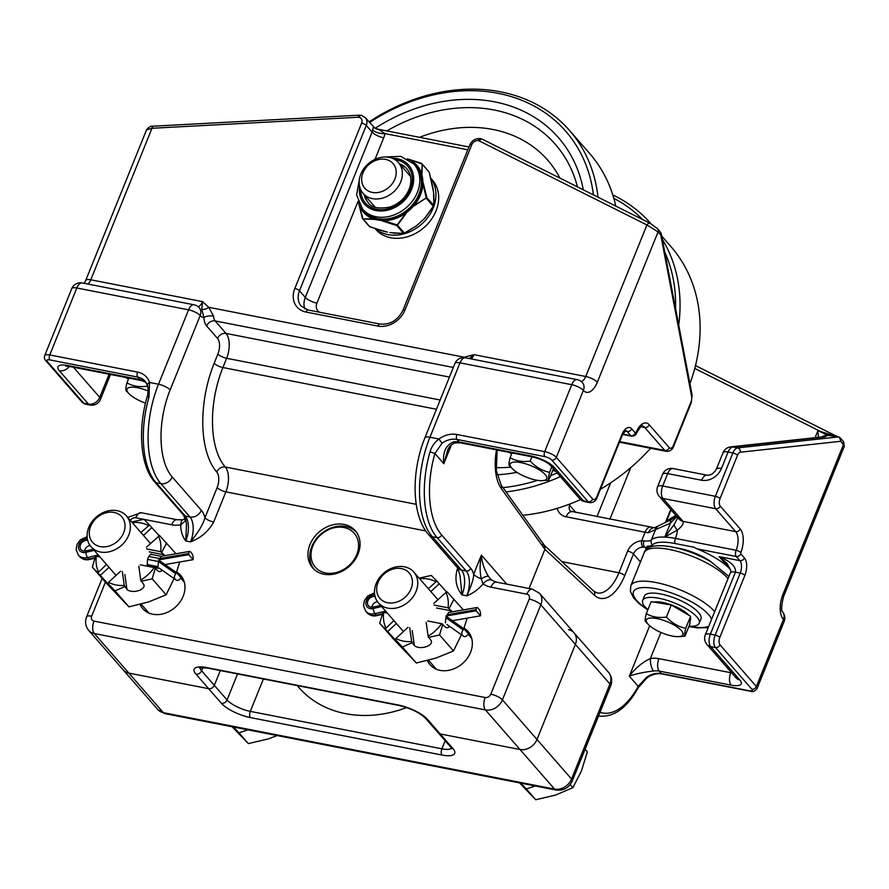 <?xml version="1.0" encoding="UTF-8"?>
<svg xmlns="http://www.w3.org/2000/svg" width="889" height="889" viewBox="0 0 889 889"><rect width="100%" height="100%" fill="white"/><g stroke="black" fill="none" stroke-linecap="round" stroke-linejoin="round"><path stroke-width="1.33" d="M647.459 548.646A46.928 14.691 22 0 1 647.159 547.38L647.236 546.213A21.625 6.768 -158 0 0 652.415 544.89A44.083 13.802 22 0 1 675.029 543.512L693.753 547.168L697.02 548.835A46.928 14.691 22 0 1 730.369 569.46L719.168 556.614L726.758 563.137C730.736 569.549 731.936 572.772 730.358 572.816L705.31 634.813A9.39 2.934 22 0 1 710.378 634.157L735.425 572.172C736.27 566.715 730.847 561.537 719.168 556.614L739.915 560.67A3.756 3.034 -41.1 0 0 744.449 557.992L740.815 553.825L740.781 552.58A17.836 8.901 101.1 0 0 740.215 528.955L720.212 506.041A5.634 2.811 -78.9 0 1 720.034 498.585L737.537 455.257A5.634 2.811 -78.9 0 1 740.359 452.212L840.85 441.277L844.35 446.145L843.183 441.277A3.756 3.034 138.9 0 1 843.194 441.277A3.756 3.034 138.9 0 1 843.561 444.378L782.82 594.697A18.769 9.368 101.1 0 0 783.42 619.555L756.372 686.508L720.001 644.847A5.634 2.811 -78.9 0 1 719.823 637.391L744.86 575.394A13.146 6.556 101.1 0 0 744.449 557.992M647.236 546.213A46.928 14.691 -158 0 0 647.659 548.502M237.563 673.929L227.062 699.932A4.689 3.789 138.9 0 1 221.394 703.288A23.47 7.345 -158 0 0 250.442 717.601A4.689 2.345 -78.9 0 1 250.298 711.378A18.769 5.879 22 0 1 227.062 699.932L214.327 685.352A4.689 3.789 138.9 0 1 208.671 688.697A4.689 3.789 -41.1 0 0 214.327 685.352L220.305 670.562L214.327 685.352L201.603 670.762A18.769 5.879 22 0 1 200.014 667.617M250.442 717.601L442.033 755.028A23.47 7.345 -158 0 0 452.901 748.505L440.166 733.925A4.689 3.789 138.9 0 1 438.31 732.88A4.689 3.789 -41.1 0 0 440.166 733.925L519.998 749.516A14.08 11.379 -41.1 0 0 536.978 739.459A14.08 11.379 138.9 0 1 519.998 749.516L440.166 733.925L427.442 719.345A23.47 7.345 -158 0 0 398.394 705.033A4.689 2.345 101.1 0 0 399.161 705.499C411.04 708.444 419.852 712.711 425.575 718.301A4.689 3.789 -41.1 0 0 427.442 719.345M556.092 790.043A9.39 4.689 -78.9 0 1 554.558 789.099L163.387 712.689A9.39 4.689 -78.9 0 0 164.932 713.634L556.092 790.043C563.548 790.843 568.938 787.832 572.26 780.998A9.39 2.934 -158 0 0 571.538 779.042L536.978 739.459L575.383 644.403A14.08 11.379 -41.1 0 0 574.016 632.812A14.08 11.379 138.9 0 1 575.383 644.403L536.978 739.459L502.429 699.876A9.39 2.934 -158 0 0 490.806 694.153A4.689 3.789 138.9 0 1 485.15 697.509A9.39 4.689 101.1 0 0 485.45 709.944A14.08 11.379 -41.1 0 0 502.429 699.876L540.834 604.831A9.39 2.934 -158 0 0 529.211 599.097L490.806 694.153M568.427 629.668A14.08 11.379 138.9 0 1 574.016 632.812L608.576 672.384A14.08 11.379 138.9 0 1 609.943 683.985L571.538 779.042A14.08 11.379 138.9 0 1 554.558 789.099L485.45 709.944L94.29 633.524A9.39 4.689 101.1 0 1 93.99 621.1A4.689 3.789 138.9 0 1 91.667 616.188A9.39 2.934 -158 0 0 86.6 616.833C84.744 621.767 85.444 626.289 88.689 630.39A14.08 11.379 -41.1 0 0 94.29 633.524L128.838 673.106A14.08 11.379 138.9 0 1 123.238 669.973A14.08 11.379 -41.1 0 0 128.838 673.106L208.671 688.697L128.838 673.106L163.387 712.689A14.08 11.379 138.9 0 1 157.798 709.544L164.932 713.634M529.066 588.507L544.901 549.313L529.066 588.507M542.579 544.39L544.224 545.213L544.901 549.313L544.624 545.668L501.107 485.005L496.329 470.614L497.118 450.012M730.725 446.867L730.725 446.867A9.39 8.034 83.8 0 1 732.814 446.956L824.636 436.966A9.39 8.034 -96.2 0 0 822.603 436.866A9.39 8.034 -96.2 0 0 822.547 436.877L730.725 446.867A9.39 9.39 0 0 0 723.035 452.69L716.378 469.148A9.39 2.934 22 0 1 721.446 468.503L728.102 452.034A9.39 2.934 -158 0 0 723.035 452.69M824.636 436.966L828.003 435.377A9.39 9.223 142.7 0 0 821.78 436.955M840.85 441.277L839.338 437.155L827.992 435.377L818.28 430.776L832.215 435.199C836.827 436.532 837.094 436.321 833.004 434.565M815.102 437.688L817.824 430.932L818.525 437.31M837.26 436.421L835.427 435.666M660.927 632.446L650.381 658.527A9.39 3.434 81.5 0 0 653.537 671.006A18.769 15.169 138.9 0 1 659.238 671.095A9.39 4.689 -78.9 0 1 658.938 658.671A28.159 22.747 -41.1 0 0 650.381 658.527C642.191 662.427 635.168 668.306 629.323 676.185C635.702 673.862 643.769 672.14 653.537 671.006M662.038 673.973A3.756 1.878 101.1 0 1 661.416 673.595A18.769 15.169 -41.1 0 0 646.447 677.362L638.235 686.386A3.756 1.756 28.7 0 1 638.335 687.575A3.756 1.756 28.7 0 1 638.324 687.575L646.992 677.851C652.059 674.384 657.071 673.095 662.038 673.973L749.849 691.131C752.661 692.175 755.072 691.286 757.084 688.464A9.39 2.934 -158 0 0 756.372 686.508A3.756 3.034 -41.1 0 1 751.838 689.186A5.634 1.767 22 0 1 749.227 690.753L661.416 673.595L659.238 671.095L731.08 685.13A9.39 4.689 -78.9 0 1 730.791 672.706L658.938 658.671M675.029 543.512A4.689 2.345 -78.9 0 1 675.462 538.434A14.08 7.023 -78.9 0 0 677.362 530.011A9.39 4.278 -144.5 0 1 674.229 524.41L664.816 537.078L677.362 530.011C681.963 526.599 683.83 523.71 682.941 521.343A28.159 8.812 -158 0 0 682.241 520.487L662.994 498.44L715.678 508.73A3.756 3.034 -41.1 0 0 720.212 506.041M496.507 449.89A42.239 21.08 101.1 0 0 501.285 488.528L544.901 549.313L594.497 595.297A42.239 21.08 101.1 0 0 624.723 575.639L633.468 553.98A9.39 7.579 138.9 0 1 642.769 547.135A4.689 1.922 -93.2 0 1 641.602 540.856A14.08 11.379 -41.1 0 0 627.656 551.113A4.689 1.467 22 0 1 633.468 553.98L640.447 561.97M643.992 540.856L641.602 540.856L645.092 532.222A18.769 5.879 -158 0 0 648.437 532.711L670.439 523.143A9.39 4.112 -119.1 0 1 671.651 519.376A9.39 4.112 -119.1 0 1 671.717 519.343L658.171 526.021A9.39 8.968 51.2 0 0 655.604 529.466L651.381 539.901A18.769 5.879 22 0 1 643.992 540.856A4.689 2.867 -82.7 0 0 644.692 547.157A23.47 7.345 -158 0 0 647.159 547.38M642.769 547.135L644.692 547.157L646.592 549.335M678.763 518.687L678.807 518.754A9.39 7.89 -37.2 0 0 682.941 521.343L735.681 531.644A3.756 3.034 -41.1 0 0 740.215 528.955M677.674 517.931L674.229 524.41M676.418 515.998L672.228 519.043M838.716 436.888L737.603 447.9L732.814 446.956A9.39 4.689 -78.9 0 0 728.102 452.034L732.892 452.968L715.378 496.295A9.39 4.689 101.1 0 0 715.678 508.73L735.681 531.644A14.08 7.023 -78.9 0 1 736.136 550.291L675.462 538.434A46.928 14.691 22 0 0 664.816 537.078L670.439 523.143L676.896 516.542M648.437 532.711A9.39 6.245 -85.1 0 1 654.515 527.766L570.338 511.142A7.045 5.69 138.9 0 1 569.649 505.341L570.238 503.874M358.045 554.036A28.27 22.847 138.9 0 1 336.831 573.394A28.27 22.847 138.9 0 1 312.695 567.927A28.27 22.847 138.9 0 1 318.973 532.122A28.27 22.847 138.9 0 1 355.3 530.744A28.27 22.847 138.9 0 1 358.045 554.036M463.991 628.156A25.225 20.38 138.9 0 1 468.103 631.568A25.225 20.38 138.9 0 1 470.559 652.348A25.225 20.38 138.9 0 1 451.634 669.628A25.225 20.38 138.9 0 1 430.098 664.75A25.225 20.38 138.9 0 1 427.42 660.538M176.611 572.016A25.225 20.38 138.9 0 1 180.723 575.427A25.225 20.38 138.9 0 1 183.178 596.208A25.225 20.38 138.9 0 1 164.254 613.488A25.225 20.38 138.9 0 1 142.718 608.609A25.225 20.38 138.9 0 1 140.04 604.398M554.28 467.447A18.769 5.879 -158 0 0 531.033 455.99L459.191 441.955A18.769 15.169 -41.1 0 0 453.49 441.866A9.39 3.434 81.5 0 0 455.357 442.833L460.735 442.9L532.578 456.935C540.668 458.98 546.657 461.78 550.547 465.347L579.639 498.685A9.39 7.579 -41.1 0 0 583.373 500.774L554.28 467.447A9.39 7.579 138.9 0 1 550.547 465.347M453.49 441.866C445.7 445.256 442.478 452.534 443.822 463.702L447.456 450.967C448.556 447.045 451.19 444.322 455.357 442.811M145.585 382.203A9.39 5.401 -56.6 0 1 145.463 382.126A9.39 5.401 -56.6 0 1 145.429 382.103A9.39 5.401 -56.6 0 1 144.818 381.559A18.769 15.169 -41.1 0 0 139.873 379.581A9.39 4.689 101.1 0 0 141.418 380.525L145.463 382.126M146.163 382.603L144.818 381.559M185.534 518.709A9.39 4.401 50.4 0 0 185.134 520.976L185.901 519.987M490.239 578.606L492.15 580.384A9.39 5.423 125.1 0 0 492.128 580.361A9.39 5.423 125.1 0 0 483.105 583.884A28.159 22.747 -41.1 0 0 490.972 587.173L526.888 594.185A4.689 3.789 138.9 0 1 529.211 599.097M144.04 519.398L171.655 524.799A28.159 22.747 -41.1 0 0 180.834 524.832A9.39 3.334 -99.7 0 1 182.878 519.754A9.39 3.334 -99.7 0 1 183.067 519.732M481.26 578.828A9.39 2.345 -34.1 0 1 488.539 576.439C484.394 569.949 482.016 562.837 481.382 555.092C479.76 563.704 479.716 571.616 481.26 578.828L483.105 583.884C478.638 589.207 473.204 593.196 466.803 595.83C471.592 585.24 473.881 578.05 473.637 574.25A9.39 2.934 -158 0 0 481.26 578.828M490.139 578.495L488.539 576.439M147.441 385.37A3.756 2.089 -17.8 0 1 147.407 385.293C148.941 388.415 147.463 396.805 147.118 396.939L149.03 396.994A75.087 37.482 -78.9 0 0 156.108 482.738L160.898 483.683L190.002 517.009A9.39 7.579 138.9 0 0 201.325 510.297A28.159 14.057 101.1 0 1 204.959 517.765A7.045 2.2 -158 0 0 213.671 522.054L225.873 491.861A7.045 2.2 22 0 1 217.149 487.572L204.959 517.765C203.07 524.321 198.28 532.355 190.59 541.868L185.801 540.934A18.769 9.368 101.1 0 0 185.212 516.076L156.108 482.738A3.756 3.034 -41.1 0 1 154.619 481.905L183.712 515.231L186.49 523.521L185.801 540.934C182.301 536.367 180.645 531 180.834 524.832L185.134 520.976A9.39 2.934 22 0 0 186.079 520.787M358.111 117.259A3.756 1.545 86.9 0 1 359.367 115.181L153.241 126.182A3.756 1.545 86.9 0 0 151.986 128.272L358.111 117.259A5.634 4.545 138.9 0 1 359.078 117.304A3.756 1.811 -81.9 0 1 361.056 115.248A3.756 1.811 -81.9 0 1 361.245 115.303M153.241 126.194C150.819 125.86 148.585 127.116 146.529 129.95L151.986 128.272L90.767 279.802L202.525 301.638L201.814 309.25L203.881 317.529A16.424 8.201 101.1 0 0 206.637 325.963L217.549 338.453A11.735 5.856 -78.9 0 1 217.916 354L214.171 363.257A82.132 40.994 101.1 0 0 216.783 472.037A11.735 5.856 -78.9 0 1 217.149 487.572M137.573 372.102A3.756 1.878 -78.9 0 0 137.695 377.08A18.769 15.169 138.9 0 1 145.151 381.259L147.407 385.281A3.756 2.089 -17.8 0 1 147.407 385.281A3.756 2.089 -17.8 0 1 149.53 382.47A22.525 18.202 -41.1 0 0 137.573 372.102L49.762 354.955A9.39 2.934 -158 0 0 44.694 355.6C44.083 357.778 44.45 359.456 45.784 360.656A3.756 3.034 138.9 0 0 47.273 361.49A5.634 1.767 22 0 1 49.884 359.923L137.695 377.08L139.873 379.581L68.031 365.546A9.39 4.689 101.1 0 0 69.575 366.49L141.418 380.525M149.03 396.994L149.53 382.47L158.52 384.226A75.087 37.482 101.1 0 0 160.898 483.683A9.39 7.579 138.9 0 0 172.222 476.971A65.708 32.793 -78.9 0 1 170.132 389.949A9.39 2.934 -158 0 0 158.52 384.226L188.568 309.839L76.81 288.003A9.39 2.934 -158 0 0 71.742 288.647L44.694 355.6M294.837 288.458A3.756 1.178 22 0 1 299.493 290.747L366.279 125.438A3.756 1.178 -158 0 0 361.634 123.149L294.837 288.458A22.525 18.202 -41.1 0 0 305.983 312.039L377.836 326.074A22.525 18.202 -41.1 0 0 405.006 309.972L471.792 144.663A5.634 4.545 138.9 0 1 478.349 140.606A5.634 4.545 138.9 0 1 479.204 140.918L646.925 224.95A3.756 2.1 -63.4 0 1 650.07 223.261A3.756 2.1 -63.4 0 1 650.081 223.272A3.756 2.1 -63.4 0 1 650.148 223.306M469.314 358.567L473.948 354.655L585.707 376.492L646.925 224.95L658.06 231.896A3.756 3.034 -41.1 0 0 657.693 228.806A3.756 3.034 -41.1 0 0 657.693 228.795A3.756 3.034 -41.1 0 0 657.593 228.695M660.76 234.996L691.62 396.394A5.634 2.811 -78.9 0 1 690.975 401.939L673.473 445.256A5.634 2.811 -78.9 0 1 669.284 447.723L649.281 424.809A17.836 8.901 101.1 0 0 636.024 432.587L635.335 432.999L631.69 428.831A13.146 6.556 101.1 0 0 621.922 434.577L596.875 496.562A5.634 2.811 -78.9 0 1 592.696 499.029L556.325 457.368L583.373 390.415A18.769 9.368 101.1 0 0 597.33 382.214L658.06 231.896L660.76 234.996L661.16 233.174L657.693 228.806L650.081 223.272L482.338 139.229A3.756 2.1 -63.4 0 0 479.204 140.918M551.791 460.046A3.756 3.034 138.9 0 0 556.325 457.368A9.39 2.934 -158 0 0 544.701 451.634L456.89 434.488A22.525 18.202 -41.1 0 0 438.933 438.999L442.044 443.222A18.769 15.169 138.9 0 1 457.013 439.455L544.824 456.613A5.634 1.767 22 0 1 551.791 460.046L588.162 501.707L583.373 500.774A9.39 4.689 -78.9 0 0 584.918 501.718L589.707 502.652C593.508 502.718 595.997 500.952 597.164 497.351L622.211 435.354L625.623 430.576M424.875 437.899C411.196 471.414 411.407 515.431 428.587 534.611A9.39 7.579 -41.1 0 0 432.321 536.7A75.087 37.482 -78.9 0 1 429.932 437.244L459.991 362.856A9.39 2.934 -158 0 0 454.924 363.501L424.875 437.899A9.39 2.934 22 0 1 429.932 437.244L438.933 438.999C434.565 442.322 431.598 446.611 430.02 451.89L434.91 453.49L442.044 443.222M373.336 126.916L372.68 129.983A9.39 7.579 138.9 0 1 372.102 132.105L305.305 297.415L299.493 290.747A18.769 15.169 138.9 0 0 301.315 306.216L308.161 310.017A3.756 1.878 -78.9 0 0 305.983 312.039M425.742 530.911L225.873 491.861A18.769 9.368 101.1 0 0 225.273 467.003A75.087 37.482 -78.9 0 1 222.895 367.546L226.628 358.289A18.769 9.368 101.1 0 0 226.039 333.431L215.127 320.929A9.39 4.689 -78.9 0 1 213.549 316.117L208.782 307.316L202.525 301.638A9.39 4.689 -78.9 0 1 198.069 306.672M471.059 358.912A9.39 4.689 101.1 0 0 473.948 354.655L462.68 357.678M213.549 316.117A7.045 2.811 -3.5 0 0 203.881 317.529A18.769 9.368 101.1 0 1 200.192 315.562A9.39 2.934 -158 0 0 188.568 309.839A9.39 4.689 101.1 0 1 194.013 304.783L82.255 282.958A9.39 9.39 0 0 0 71.742 288.647M464.469 357.678A7.045 1.434 65.5 0 0 464.347 357.245L208.782 307.316A7.045 4.134 -34.3 0 1 201.814 309.25M457.779 568.06L457.146 569.627A7.045 2.2 -158 0 0 458.724 569.827M457.146 569.627C454.601 579.406 456.224 587.829 462.013 594.897L460.013 575.65L457.679 567.938A9.39 7.579 -41.1 0 0 461.413 570.027L432.321 536.7L437.11 537.634A3.756 3.034 -41.1 0 0 441.633 534.956A71.342 35.604 -78.9 0 1 434.91 453.49L443.822 463.702L451.456 444.811M378.703 129.394L374.902 128.149A9.39 8.968 121.4 0 0 374.914 128.16A9.39 8.968 121.4 0 0 378.703 129.394L384.881 133.594A9.39 4.012 8.4 0 1 372.68 129.983M506.063 491.917A173.466 140.162 -41.1 0 0 560.381 476.626M502.996 487.639A170.088 137.428 -41.1 0 0 537.567 480.338M550.624 475.671A170.088 137.428 -41.1 0 0 557.159 472.926M522.821 515.276A173.466 140.162 -41.1 0 0 580.55 499.585M600.431 489.283A173.466 140.162 -41.1 0 0 608.387 484.349A173.466 140.162 -41.1 0 0 650.604 448.278M497.018 474.793A154.986 125.227 -41.1 0 0 516.942 472.337M689.942 383.692A173.466 140.162 -41.1 0 0 670.884 246.542L661.705 236.041M678.729 325.018A173.466 140.162 -41.1 0 0 662.338 239.308M650.804 223.55L650.981 223.75A173.466 140.162 -41.1 0 0 650.804 223.55A173.466 140.162 -41.1 0 0 612.821 194.98M675.562 308.472A170.088 137.428 -41.1 0 0 664.794 252.154M642.514 219.472A170.088 137.428 -41.1 0 0 613.821 198.314M369.057 121.926A173.466 140.162 138.9 0 1 569.56 130.494L589.64 153.486A173.466 140.162 138.9 0 1 609.832 186.634A173.466 140.162 138.9 0 1 615.788 206.092M569.56 130.494A173.466 140.162 138.9 0 1 589.763 163.632A173.466 140.162 138.9 0 1 597.997 197.18M369.568 122.515A170.088 137.428 138.9 0 1 585.507 163.709A170.088 137.428 138.9 0 1 593.396 194.869M363.001 172.799A18.758 15.157 138.9 0 1 385.626 159.398A18.758 15.157 138.9 0 1 394.905 179.022A18.758 15.157 138.9 0 1 372.28 192.424A18.758 15.157 138.9 0 1 363.001 172.799M389.115 157.353A23.447 18.947 -41.1 0 0 363.912 168.543A23.447 18.947 -41.1 0 0 363.101 193.413A23.447 18.947 -41.1 0 0 393.227 192.268A23.447 18.947 -41.1 0 0 398.428 162.576A23.447 18.947 -41.1 0 0 389.115 157.353M430.932 178.5A37.549 30.337 138.9 0 1 427.587 217.727A37.549 30.337 138.9 0 1 387.993 234.629A37.549 30.337 138.9 0 1 375.903 229.018M430.887 178.311L432.365 180A37.549 30.337 138.9 0 1 431.065 219.827A37.549 30.337 138.9 0 1 390.716 237.752A37.549 30.337 138.9 0 1 375.791 229.384L375.302 228.817M407.04 169.054A25.681 20.747 -41.1 0 0 400.072 164.454M364.746 195.291A25.681 20.747 -41.1 0 0 368.357 202.825M360.69 206.626A34.738 28.07 -41.1 0 0 376.158 218.95L376.169 218.205A34.171 27.603 138.9 0 1 364.179 210.949L362.601 209.137A34.171 27.603 -41.1 0 0 392.338 215.56A34.171 27.603 -41.1 0 0 414.074 164.198L415.652 166.01A34.171 27.603 138.9 0 1 420.886 176.755L421.63 176.822A34.738 28.07 -41.1 0 0 411.851 161.965M420.886 176.755L421.686 177.155L421.686 173.699A35.527 28.704 -41.1 0 0 407.573 158.953L407.484 158.898M420.953 177.078L421.33 179.967L422.086 180.089L421.686 177.155L422.419 177.244L421.686 173.699L422.208 164.098L407.74 158.964M421.33 179.967A34.171 27.603 138.9 0 1 410.374 207.115L410.94 207.682A34.738 28.07 -41.1 0 0 422.086 180.089L426.253 197.947L414.018 205.526L408.107 210.304L397.105 224.961L376.169 218.205M369.98 226.906L362.323 218.25L358.878 204.07L363.012 218.95L379.447 219.594A34.738 28.07 -41.1 0 0 408.107 210.304L407.584 209.693A34.171 27.603 138.9 0 1 379.403 218.827M410.374 207.115L411.196 208.537L414.018 205.526A35.527 28.704 -41.1 0 0 423.008 183.278L422.786 179.845L421.308 179.634M410.096 207.393L407.584 209.693M373.136 219.183L382.614 220.705A35.527 28.704 -41.1 0 0 405.717 213.227L408.929 210.626L407.873 209.448M379.136 220.294L379.058 218.783M376.525 219.783L376.492 218.283M363.012 218.95L372.98 218.827A35.527 28.704 -41.1 0 1 358.878 204.07L358.812 203.237M383.926 231.351L369.457 226.606L362.323 218.25L358.567 202.703M369.946 226.895L387.482 232.129M403.817 233.451L390.093 232.64M389.893 232.596L403.662 233.496L416.663 225.75L404.484 233.085L397.105 224.961M433.521 206.259L424.953 218.072L419.675 222.95M423.631 219.261L417.952 224.528M428.487 171.355L421.553 163.409M433.943 195.813L433.754 205.315L426.464 197.425M433.776 205.359L434.088 199.436M422.008 173.888L422.208 164.098L429.143 172.044L432.621 186.234M432.632 186.045L433.199 189.757M433.165 189.557L433.554 192.357M382.659 221.039L396.472 225.484L397.539 225.139L406.029 213.471M393.271 233.196L403.406 233.429L396.561 225.139M414.23 205.859L426.253 197.947M424.853 218.016L433.332 206.348L426.398 198.403L426.809 197.369L423.32 183.356M407.573 158.942L421.542 163.376L407.373 158.831M406.684 707.555A117.337 94.801 138.9 0 1 298.86 687.497L297.193 685.586M334.742 527.644A25.814 20.858 138.9 0 1 355.433 557.347A25.814 20.858 138.9 0 1 314.217 565.771A25.814 20.858 138.9 0 1 334.742 527.644M356.589 532.4A28.159 22.747 -41.1 0 0 335.653 526.621A28.159 22.747 -41.1 0 0 312.784 544.357A28.159 22.747 -41.1 0 0 314.173 569.427M647.937 609.61A30.493 9.546 22 0 1 642.658 600.408A30.493 9.546 22 0 1 686.008 608.576A30.493 9.546 22 0 1 699.187 623.245A30.493 9.546 22 0 1 688.997 626.212M642.658 600.408L644.392 596.108A30.493 9.546 22 0 1 687.742 604.276A30.493 9.546 22 0 1 700.932 618.955L699.187 623.245M711.489 562.092A30.493 9.546 -158 0 0 706.177 558.648A30.493 9.546 -158 0 0 676.296 547.868M690.186 620.522L690.509 619.744A21.125 6.612 -158 0 0 690.453 617.822M688.731 615.166A21.125 6.612 -158 0 0 671.895 605.109A21.125 6.612 -158 0 0 654.037 602.109M680.941 610.632L690.609 616.266L689.831 624.145L684.963 636.202C684.319 635.813 684.574 633.179 685.741 628.312L690.609 616.266L685.741 628.312C678.396 626.801 671.951 623.045 666.406 617.055L671.273 604.998L680.941 610.632M661.216 603.309L671.273 604.998L666.406 617.055C658.793 618.166 652.093 617.044 646.292 613.677L651.159 601.631L661.216 603.309M678.329 636.646A19.691 6.167 22 0 1 648.359 624.534A19.691 6.167 22 0 1 649.048 618.233A19.691 6.167 22 0 1 674.407 625.223A19.691 6.167 22 0 1 680.274 636.424A19.691 6.167 22 0 1 678.329 636.646L684.963 636.202M651.159 601.631L646.292 613.677C645.125 618.544 644.869 621.178 645.514 621.567L648.359 624.534M511.753 453.634A30.493 9.546 22 0 1 510.653 452.657M554.858 470.292A30.493 9.546 22 0 1 552.825 470.225M542.157 480.66L548.78 480.216C548.135 479.827 548.402 477.193 549.569 472.337L551.802 466.792L549.569 472.326C542.212 470.814 535.767 467.058 530.233 461.069L531.944 456.813L530.233 461.069C522.621 462.18 515.909 461.058 510.108 457.702L512.042 452.923L510.108 457.702C508.953 462.558 508.686 465.191 509.33 465.58L512.175 468.547A19.691 6.167 22 0 1 512.875 462.247A19.691 6.167 22 0 1 538.223 469.236A19.691 6.167 22 0 1 544.101 480.438A19.691 6.167 22 0 1 542.157 480.66A19.691 6.167 22 0 1 512.175 468.547M553.447 468.67L548.78 480.216M128.572 378.781A30.493 9.546 22 0 1 127.471 377.803M147.841 387.026L147.052 386.215L147.418 385.315L147.052 386.215C139.44 387.326 132.739 386.204 126.938 382.848L128.861 378.069L126.938 382.848C125.771 387.704 125.505 390.338 126.149 390.727L128.994 393.694A19.691 6.167 22 0 1 129.694 387.393A19.691 6.167 22 0 1 148.107 390.971M145.485 403.15A19.691 6.167 22 0 1 128.994 393.694M148.007 566.326L147.696 566.037C146.663 560.314 147.874 556.314 151.33 554.036L152.152 554.536M117.081 510.664A23.47 18.958 -41.1 0 0 91.867 521.865A23.47 18.958 -41.1 0 0 91.056 546.757A23.47 18.958 -41.1 0 0 121.204 545.613A23.47 18.958 -41.1 0 0 126.416 515.898A23.47 18.958 -41.1 0 0 117.081 510.664M114.059 512.442A19.402 15.68 138.9 0 1 118.004 540.856A19.402 15.68 138.9 0 1 89.422 535.278A19.402 15.68 138.9 0 1 114.059 512.442M232.162 726.769L248.342 743.593L268.134 738.959L277.168 735.559M233.374 727.002L238.919 732.803L247.987 729.858M238.919 732.803L248.342 743.593M140.918 532.511L149.474 525.01L159.175 535.723M176 553.747L159.542 535.534L146.441 547.246M146.674 548.946L160.631 551.669A35.204 28.437 -41.1 0 0 158.475 536.1M160.631 551.669L164.165 554.769A9.012 4.501 -78.9 0 1 164.776 555.692M162.243 570.271A9.012 4.501 -78.9 0 1 159.231 571.549A9.012 4.501 -78.9 0 1 157.753 570.638L154.219 567.549L140.262 564.815M138.795 566.182L140.718 580.061A35.204 28.437 -41.1 0 0 154.219 567.549M140.718 580.061L143.385 583.951A9.012 4.689 -7.9 0 1 144.074 585.384A9.012 4.689 -7.9 0 1 137.239 591.007A9.012 4.689 -7.9 0 1 126.905 589.296L124.238 585.406L122.315 571.527M120.604 571.194L108.569 582.339A35.204 28.437 -41.1 0 0 124.238 585.406M108.569 582.339L107.913 583.373L111.336 587.385L97.846 572.849L106.48 564.426M149.474 525.01L143.929 519.287L132.817 521.754L132.85 523.265M148.407 525.566A35.204 28.437 -41.1 0 0 132.739 522.51M166.643 543.035L161.831 552.102M155.419 567.971L152.175 578.828L141.062 581.284M124.582 586.629L115.014 590.874L107.913 583.373M99.946 556.936L96.345 556.236A35.204 28.437 -41.1 0 0 98.501 571.816M96.345 556.236L95.556 556.281L92.312 567.126L97.846 572.849M92.312 567.126L106.258 583.106L128.961 606.854L148.53 601.953L166.132 594.808L174.344 578.039M176.411 572.583L179.767 561.992M166.132 594.808L152.175 578.828M128.961 606.854L115.014 590.874M148.796 556.436L159.687 558.57L188.812 553.514A3.945 1.4 -99.8 0 1 189.657 551.38A3.945 1.4 -99.8 0 1 190.446 551.791L191.757 553.291A3.945 1.4 -99.8 0 1 193.169 558.514L193.135 559.67L165.01 564.559M99.646 556.592L98.623 556.681M159.798 568.493L176.133 580.017L159.298 568.149L147.552 565.849M188.812 553.514L188.768 554.68L158.464 559.937L176.644 572.749L181.012 577.75L180.167 578.761A3.945 2.278 -54.8 0 1 176.366 580.228A3.945 2.278 -54.8 0 1 176.133 580.017M98.09 554.814L99.512 556.47M176.644 572.749L175.8 573.761L158.475 561.548L157.986 566.649L147.018 564.504M174.822 578.517A3.945 2.278 -54.8 0 1 175.8 573.761M159.687 558.57L161.387 556.336M93.334 549.369L85.622 550.958A6.012 4.856 138.9 0 1 81.066 549.646A6.012 4.856 138.9 0 1 81.266 543.29A6.012 4.856 138.9 0 1 87.7 540.401M90.011 545.424A6.012 4.856 -41.1 0 0 84.477 551.08M188.768 554.68L193.135 559.67M404.473 566.804A23.47 18.958 -41.1 0 0 379.247 578.006A23.47 18.958 -41.1 0 0 378.436 602.898A23.47 18.958 -41.1 0 0 408.584 601.753A23.47 18.958 -41.1 0 0 413.796 572.038A23.47 18.958 -41.1 0 0 404.473 566.804M401.45 568.582A19.402 15.68 138.9 0 1 405.384 596.997A19.402 15.68 138.9 0 1 376.803 591.418A19.402 15.68 138.9 0 1 401.45 568.582M519.554 782.909L535.723 799.733L555.525 795.099L572.883 787.687L581.339 771.185L587.351 751.894L585.073 749.283M570.182 784.576L572.883 787.687M520.754 783.142L526.299 788.943L535.378 785.998M526.299 788.943L535.723 799.733M428.298 588.651L436.855 581.15L446.556 591.863M463.38 609.887L446.923 591.674L433.821 603.387M434.065 605.087L448.023 607.809A35.204 28.437 -41.1 0 0 445.856 592.241M448.023 607.809L451.545 610.91A9.012 4.501 -78.9 0 1 452.168 611.843M449.634 626.412A9.012 4.501 -78.9 0 1 446.611 627.69A9.012 4.501 -78.9 0 1 445.133 626.778L441.611 623.689L427.653 620.955M426.175 622.322L428.098 636.202A35.204 28.437 -41.1 0 0 441.611 623.689M428.098 636.202L430.765 640.091A9.012 4.689 -7.9 0 1 431.454 641.525A9.012 4.689 -7.9 0 1 424.62 647.148A9.012 4.689 -7.9 0 1 414.285 645.436L411.618 641.547L409.696 627.667M407.984 627.334L395.949 638.48A35.204 28.437 -41.1 0 0 411.618 641.547M395.949 638.48L395.294 639.513L398.717 643.525L385.226 628.99L393.86 620.566M436.855 581.15L431.321 575.427L420.197 577.894L420.23 579.406M435.788 581.706A35.204 28.437 -41.1 0 0 420.13 578.65M454.023 599.175L449.223 608.243M442.811 624.111L439.566 634.968L428.442 637.424M411.963 642.769L402.395 647.014L395.294 639.513M387.326 613.077L383.726 612.377A35.204 28.437 -41.1 0 0 385.882 627.956M383.726 612.377L382.937 612.421L379.692 623.267L385.226 628.99M379.692 623.267L393.638 639.247L416.341 662.994L435.91 658.093L453.512 650.948L461.724 634.179M463.791 628.723L467.147 618.133M453.512 650.948L439.566 634.968M416.341 662.994L402.395 647.014M448.767 612.477L447.067 614.71L476.193 609.654A3.945 1.4 -99.8 0 1 477.049 607.52A3.945 1.4 -99.8 0 1 477.826 607.932L479.138 609.432A3.945 1.4 -99.8 0 1 480.56 614.655L480.516 615.81L452.401 620.7M387.026 612.732L386.015 612.821M476.193 609.654L476.16 610.821L445.845 616.077L464.025 628.89L468.392 633.89L467.558 634.902A3.945 2.278 -54.8 0 1 463.758 636.368A3.945 2.278 -54.8 0 1 463.513 636.157M385.47 610.954L386.915 612.61M464.025 628.89L463.191 629.901L445.867 617.688L445.367 622.789M462.202 634.657A3.945 2.278 -54.8 0 1 463.191 629.901M380.714 605.509L373.002 607.098A6.012 4.856 138.9 0 1 368.446 605.787A6.012 4.856 138.9 0 1 368.646 599.43A6.012 4.856 138.9 0 1 375.091 596.541M377.403 601.564A6.012 4.856 -41.1 0 0 371.858 607.22M476.16 610.821L480.516 615.81M664.816 537.078A46.928 14.691 -158 0 0 651.381 539.901A4.689 4.412 -133 0 0 652.415 544.89M697.02 548.835L736.281 556.503L739.915 560.67A9.39 4.689 -78.9 0 1 740.215 573.105A3.756 1.178 22 0 1 744.86 575.394M740.781 552.58A3.756 1.178 22 0 0 736.136 550.291A4.689 2.345 101.1 0 0 736.281 556.503A3.756 3.034 -41.1 0 0 740.815 553.825M398.394 705.033L206.804 667.606A23.47 7.345 -158 0 0 195.936 674.118L221.394 703.288M442.033 755.028A4.689 2.345 -78.9 0 1 441.889 748.805L250.298 711.378L263.388 678.985M452.901 748.505A4.689 3.789 138.9 0 1 451.034 747.46L451.89 748.694L452.023 747.505M451.59 748.16A18.769 5.879 22 0 1 441.889 748.805L445.156 740.726M716.378 469.148C713.678 473.57 710.578 475.593 707.066 475.193A9.39 4.689 101.1 0 0 701.632 480.238A16.424 13.268 -41.1 0 0 721.446 468.503M707.066 475.193L673.14 468.559A9.39 4.689 101.1 0 0 667.706 473.604L701.632 480.238M671.106 509.908A9.39 8.679 59 0 0 670.784 510.608L671.395 510.242M670.895 509.664L669.806 511.675A18.769 5.879 22 0 1 670.784 510.608L666.606 520.943A18.769 5.879 -158 0 0 665.639 522.01L665.605 522.087M673.14 468.559A9.39 9.39 0 0 0 662.638 474.259A9.39 2.934 22 0 1 667.706 473.604L662.694 486.005L715.378 496.295A3.756 1.178 22 0 1 720.034 498.585M740.359 452.212A3.756 3.212 83.8 0 0 737.603 447.9A9.39 4.689 101.1 0 0 732.892 452.968A3.756 1.178 22 0 1 737.537 455.257M662.638 474.259L657.627 486.65A9.39 2.934 22 0 1 662.694 486.005A9.39 4.689 -78.9 0 0 662.994 498.44A9.39 7.579 138.9 0 1 659.26 496.34L678.507 518.387A9.39 7.579 138.9 0 0 682.241 520.487M731.08 685.13A18.769 5.879 -158 0 0 739.77 679.918L710.678 646.592L715.467 647.525A9.39 4.689 101.1 0 1 715.167 635.09L740.215 573.105L735.425 572.172A9.39 2.934 -158 0 0 730.358 572.816M739.77 679.918A9.39 7.579 138.9 0 1 736.048 677.829L736.092 677.885M731.703 672.862A9.39 2.934 22 0 1 730.791 672.706L731.036 672.095M719.823 637.391A3.756 1.178 22 0 0 715.167 635.09L710.378 634.157A9.39 4.689 -78.9 0 0 710.678 646.592A9.39 7.579 138.9 0 1 706.944 644.503L736.048 677.829M720.001 644.847A3.756 3.034 -41.1 0 1 715.467 647.525L751.838 689.186M600.008 712.3A71.342 35.604 -78.9 0 0 638.235 686.386L629.323 676.185L649.681 625.789M572.26 780.998L610.665 685.941A9.39 2.934 -158 0 0 609.943 683.985L540.834 604.831A14.08 11.379 -41.1 0 0 539.467 593.23L532.333 589.14A9.39 4.689 101.1 0 0 526.888 594.185M749.227 690.753A3.756 1.878 101.1 0 0 749.849 691.131M598.553 716.023L598.508 716.012A75.087 37.482 101.1 0 0 598.553 716.023C613.621 717.667 626.889 708.189 638.335 687.575M784.142 621.511A9.39 2.934 -158 0 0 783.42 619.555A9.39 7.579 -41.1 0 0 782.564 611.888A9.39 9.39 0 0 1 784.142 621.511L757.084 688.464M694.742 368.446L819.158 430.776M609.887 519.243L630.746 467.625M610.654 482.86L596.975 516.72M627.656 551.113L618.911 572.772A4.689 1.467 22 0 1 624.723 575.639M561.948 561.648L618.911 572.772A37.549 18.736 -78.9 0 1 597.164 592.952L593.696 591.074A4.689 3.889 132.8 0 1 594.497 595.297M557.192 508.364A16.424 13.268 -41.1 0 0 566.16 516.809L645.092 532.222A9.39 4.689 -78.9 0 1 650.526 527.177M568.738 504.452A9.39 2.934 22 0 1 569.649 505.341L576.005 512.62M566.16 516.809A9.39 4.689 -78.9 0 1 571.594 511.764M655.026 529.833A9.39 8.59 -119.6 0 1 658.427 525.821M666.15 521.865A7.045 6.512 59 0 0 666.606 520.943L675.884 515.376M782.82 594.697A9.39 2.934 22 0 1 783.542 596.652L844.35 446.145M624.934 431.087L627.167 431.521L630.801 435.688L622.767 434.121M635.335 432.999A3.756 3.034 138.9 0 1 630.801 435.688A4.689 2.345 101.1 0 0 631.568 436.155C634.435 435.999 636.013 435.065 636.313 433.376C640.68 426.487 642.725 424.053 642.447 426.064A14.08 7.023 -78.9 0 1 644.758 427.487L664.761 450.401A9.39 4.689 101.1 0 0 666.294 451.345C670.106 451.412 672.595 449.645 673.762 446.045L691.264 402.717L692.12 395.06L661.16 233.174M206.804 667.606A4.689 2.345 101.1 0 0 207.57 668.072L399.161 705.499M195.936 674.118A4.689 3.789 -41.1 0 0 201.603 670.762L202.925 667.472M531.033 455.99A9.39 4.689 101.1 0 0 532.578 456.935M456.89 434.488A3.756 1.878 101.1 0 0 457.013 439.455L459.191 441.955A9.39 4.689 101.1 0 0 460.735 442.9M592.696 499.029A3.756 3.034 138.9 0 1 588.162 501.707A9.39 4.689 101.1 0 0 589.707 502.652M625.7 430.587A9.39 4.689 -78.9 0 1 627.167 431.521A3.756 3.034 138.9 0 0 631.69 428.831M109.114 374.213L99.757 397.383A9.39 2.934 22 0 1 100.479 399.339L110.514 374.491M68.031 365.546A18.769 5.879 -158 0 0 59.341 370.757A9.39 7.579 -41.1 0 0 69.309 366.435M59.341 370.757L88.433 404.084A9.39 7.579 -41.1 0 0 99.757 397.383L73.454 367.246M47.273 361.49L83.644 403.15A3.756 3.034 138.9 0 1 82.155 402.317L85.188 404.095A9.39 4.689 -78.9 0 1 83.644 403.15L88.433 404.084A9.39 4.689 101.1 0 0 89.978 405.028A9.39 9.39 0 0 0 100.479 399.339M485.15 697.509L93.99 621.1M492.128 580.361L496.406 582.128A9.39 4.689 101.1 0 0 490.972 587.173M91.667 616.188L105.413 582.151M130.394 520.465A4.689 3.789 138.9 0 1 135.728 517.776A9.39 4.689 -78.9 0 1 141.162 512.731L127.738 517.42M171.655 524.799A9.39 4.689 -78.9 0 1 177.089 519.743L141.162 512.731M135.728 517.776L143.707 519.332M430.02 451.89A75.087 37.482 101.1 0 0 437.11 537.634L466.203 570.96L461.413 570.027A18.769 9.368 101.1 0 1 462.013 594.897L466.803 595.83A18.769 9.368 -78.9 0 0 466.203 570.96A3.756 3.034 -41.1 0 0 470.737 568.282L441.633 534.956M183.712 515.231A3.756 3.034 -41.1 0 0 185.212 516.076L190.002 517.009A18.769 9.368 -78.9 0 1 190.59 541.868C200.825 537.934 208.515 531.333 213.671 522.054M506.752 584.151L481.382 555.092L473.637 574.25A22.525 11.246 101.1 0 0 470.737 568.282M49.884 359.923A3.756 1.878 -78.9 0 1 49.762 354.955L76.81 288.003A9.39 4.689 -78.9 0 1 82.255 282.958M375.025 159.342L383.715 137.828A9.39 2.934 22 0 1 372.102 132.105L366.279 125.438A9.39 7.579 -41.1 0 0 365.368 117.704L361.445 115.326A3.756 1.934 104.1 0 0 359.078 117.304A5.634 4.545 138.9 0 1 361.634 123.149M377.836 326.074A3.756 1.878 -78.9 0 1 380.003 324.052L308.161 310.017M405.006 309.972A3.756 1.178 -158 0 0 402.984 310.239C397.716 320.351 390.06 324.963 380.003 324.052M471.792 144.663A3.756 1.178 -158 0 0 469.77 144.929L402.984 310.239M482.338 139.229L480.727 138.628A3.756 1.934 104.1 0 0 478.349 140.606A3.756 1.811 -81.9 0 1 480.338 138.551A3.756 1.811 -81.9 0 1 480.516 138.595M691.62 396.394A3.756 2.045 -10.8 0 0 692.12 395.06M690.975 401.939A3.756 1.178 22 0 1 691.264 402.717M673.473 445.256A3.756 1.178 22 0 1 673.762 446.045M669.284 447.723A3.756 3.034 138.9 0 1 664.761 450.401L619.689 441.6M649.281 424.809A3.756 3.034 138.9 0 1 644.758 427.487L640.802 426.72M636.024 432.587A3.756 1.178 22 0 1 636.313 433.376M621.922 434.577A3.756 1.178 22 0 1 622.211 435.354M596.875 496.562A3.756 1.178 22 0 1 597.164 497.351M577.183 379.636A9.39 4.689 101.1 0 0 571.749 384.693A9.39 2.934 -158 0 1 583.373 390.415A9.39 7.579 138.9 0 0 582.462 382.681A9.39 9.39 0 0 0 577.183 379.636L465.425 357.811A9.39 4.689 -78.9 0 0 459.991 362.856L571.749 384.693L544.701 451.634A3.756 1.878 101.1 0 0 544.824 456.613M319.562 312.239A9.39 7.579 138.9 0 1 316.928 303.138A9.39 2.934 -158 0 1 305.305 297.415A18.769 15.169 -41.1 0 0 304.794 308.883M501.285 488.528A4.689 3.678 -35.7 0 0 501.107 485.005M416.23 504.307L225.273 467.003A7.045 5.69 -41.1 0 0 216.783 472.037M436.432 409.262L222.895 367.546A7.045 2.2 22 0 1 214.171 363.257M440.177 400.006L226.628 358.289A7.045 2.2 22 0 1 217.916 354M449.445 377.069L226.039 333.431A7.045 5.69 -41.1 0 0 217.549 338.453M453.323 367.457L215.127 320.929A7.045 5.69 -41.1 0 0 206.637 325.963M201.325 510.297L172.222 476.971M170.132 389.949L200.192 315.562A9.39 7.579 138.9 0 0 199.28 307.827A9.39 9.39 0 0 0 194.013 304.783M87.878 284.058A9.39 4.689 101.1 0 0 90.767 279.802A9.39 2.934 22 0 0 85.7 280.457L146.507 129.95M597.33 382.214A9.39 2.934 -158 0 0 585.707 376.492A9.39 4.689 -78.9 0 1 581.25 381.525M316.928 303.138L358.045 201.37M383.715 137.828A18.769 15.169 -41.1 0 0 384.881 133.594L467.803 149.797M496.04 467.603A137.495 111.092 -41.1 0 0 510.842 467.158M386.859 130.927A153.641 124.138 138.9 0 1 392.549 127.738A153.641 124.138 138.9 0 1 573.138 173.588A153.641 124.138 138.9 0 1 577.472 186.89M375.136 128.283A160.387 129.594 138.9 0 1 388.56 120.371A160.387 129.594 138.9 0 1 577.072 168.232A160.387 129.594 138.9 0 1 583.306 189.813M419.564 137.317A137.495 111.092 138.9 0 1 559.903 178.089M399.528 163.832A25.681 20.747 138.9 0 1 406.773 168.732C410.896 173.655 411.929 179.811 409.873 187.201C406.517 196.836 399.883 203.47 389.993 207.093C378.414 209.126 371.113 207.604 368.09 202.514A25.681 20.747 138.9 0 1 364.201 194.669M360.69 189.657A28.026 22.647 -41.1 0 0 389.804 208.293A28.026 22.647 -41.1 0 0 412.218 181.945A28.026 22.647 -41.1 0 0 395.038 159.664M392.027 158.175A29.47 23.814 138.9 0 1 413.674 180.078A29.47 23.814 138.9 0 1 389.971 209.515A29.47 23.814 138.9 0 1 359.612 186.479M358.623 202.814L358.867 204.248M387.271 232.085L383.759 231.34M419.686 222.939L416.641 225.628M433.532 192.157L433.943 195.513M408.929 210.626L411.196 208.537M422.786 179.845L422.419 177.244M647.903 609.676A42.239 13.224 22 0 1 640.48 587.796A42.239 13.224 22 0 1 693.553 603.02A42.239 13.224 22 0 1 711.611 619.211M708.8 626.189A42.239 13.224 22 0 1 688.975 626.267M714.656 611.676A46.928 14.691 -158 0 0 697.554 598.386A46.928 14.691 -158 0 0 630.812 585.818L630.39 591.396L633.668 597.997L639.513 603.964L647.792 609.976M728.891 576.461L710.944 561.77C684.919 546.435 647.714 539.412 644.169 552.758A46.928 14.691 22 0 1 710.911 565.326A46.928 14.691 22 0 1 728.013 578.617M555.236 470.726A42.239 13.224 22 0 1 552.802 470.281M511.731 453.69A42.239 13.224 22 0 1 509.975 452.523M128.549 378.836A42.239 13.224 22 0 1 126.794 377.669M143.451 535.411L151.797 527.677M149.208 551.847L164.165 554.769M124.849 574.427L126.905 589.296M109.014 567.326L100.179 575.505M95.145 557.525L88.889 559.048A3.945 1.256 76.3 0 0 89.667 559.459L94.934 558.181M87.133 536.712L80.388 539.834L77.065 544.357L76.11 549.58L78.354 555.103A11.635 9.401 -41.1 0 0 87.578 557.547L88.889 559.048A11.635 9.401 138.9 0 1 79.666 556.603C82.666 559.481 86 560.437 89.667 559.459M94.201 550.358L85.9 552.38A3.945 1.256 76.3 0 0 87.578 557.547L98.223 554.969M158.475 561.548L147.63 559.425M85.9 552.38A7.701 6.223 138.9 0 1 78.532 546.424A7.701 6.223 138.9 0 1 87.355 538.812M430.832 591.552L439.188 583.817M436.588 607.987L451.545 610.91M412.229 630.568L414.285 645.436M396.394 623.467L387.56 631.646M382.526 613.666L376.269 615.188A3.945 1.256 76.3 0 0 377.047 615.599L382.314 614.321M374.513 592.852L367.779 595.974L364.446 600.497L363.49 605.72L365.735 611.243A11.635 9.401 -41.1 0 0 374.958 613.688L376.269 615.188A11.635 9.401 138.9 0 1 367.046 612.743C370.046 615.621 373.38 616.577 377.047 615.599M381.581 606.498L373.28 608.521A3.945 1.256 76.3 0 0 374.958 613.688L385.604 611.11M373.28 608.521A7.701 6.223 138.9 0 1 365.924 602.564A7.701 6.223 138.9 0 1 374.747 594.952M425.575 718.301L451.034 747.46M835.371 435.643L695.487 365.557M705.31 634.813A9.39 9.39 0 0 0 706.944 644.503M608.576 672.384C611.821 676.496 612.521 681.007 610.665 685.941M840.161 437.81L843.194 441.277M593.696 591.074L544.446 545.413M677.651 517.998L678.051 516.676M657.627 486.65A9.39 9.39 0 0 0 659.26 496.34M654.537 527.766L658.538 525.766M669.806 511.675L665.639 522.01M88.689 630.39L157.798 709.544M782.509 611.821L782.576 611.91C781.12 610.399 781.442 605.309 783.542 596.652M622.633 434.41L631.568 436.155M199.425 667.795L207.57 668.072M579.639 498.685A9.39 9.39 0 0 0 584.918 501.718M146.218 382.692L145.429 382.103M67.286 365.401L65.697 366.124L69.575 366.49M85.188 404.095L89.978 405.028M496.406 582.128L532.333 589.14M86.6 616.833L102.135 578.383M182.878 519.754L177.089 519.743M185.99 518.165L182.878 519.765M359.367 115.181L361.056 115.248A3.756 3.756 0 0 1 361.445 115.326M82.155 402.317L45.784 360.656M154.619 481.905C140.395 466.169 137.651 429.254 147.107 396.939M480.727 138.628A3.756 3.756 0 0 0 480.338 138.551C475.482 138.284 471.959 140.406 469.77 144.929M365.368 117.704L374.914 128.16M666.294 451.345L619.455 442.2M428.587 534.611L457.679 567.938M465.425 357.811A9.39 9.39 0 0 0 454.924 363.501M574.016 632.812L539.467 593.23M84.244 283.347L85.7 280.457M468.948 146.963L377.158 129.038M410.529 176.433L398.428 162.576M375.202 207.27L363.101 193.413M414.074 164.198L400.828 156.342L384.326 157.009M359.489 178.689L356.611 194.947L362.601 209.137M416.663 225.75L404.406 233.262M429.165 172.055L433.576 192.257L433.799 205.559L424.953 218.061M688.853 626.567L697.743 627.901L708.222 627.612M644.169 552.758L630.812 585.818M552.68 470.581L555.592 471.126M509.13 452.357L511.608 453.99M125.949 377.503L128.427 379.136M184.312 582.217L180.723 578.094M150.497 543.49L126.416 515.898M148.963 613.088L141.129 604.12M116.059 575.405L91.056 546.757M147.83 566.171L159.731 568.504M159.531 568.36L176.366 580.228M78.354 555.103L79.666 556.603M150.485 554.203L161.253 556.314M161.12 556.336L189.657 551.38M471.703 638.358L468.103 634.246M437.888 599.631L413.796 572.038M436.343 669.228L428.52 660.26M403.439 631.546L378.436 602.898M446.911 624.5L463.758 636.368M365.735 611.243L367.046 612.743M448.501 612.477L477.049 607.52"/></g></svg>

